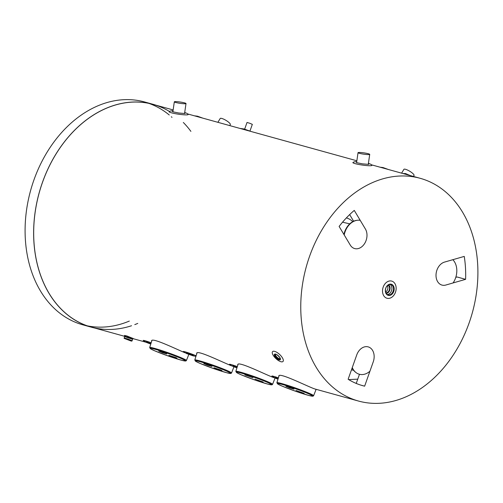 <?xml version="1.0" encoding="UTF-8"?>
<svg xmlns="http://www.w3.org/2000/svg" width="503" height="503" viewBox="0 0 503 503"><rect width="100%" height="100%" fill="white"/><g stroke="black" fill="none" stroke-linecap="round" stroke-linejoin="round"><path stroke-width="0.75" d="M352.157 367.894A16.586 12.368 105.5 0 0 355.766 372.402A16.586 12.368 105.5 0 0 355.973 372.553M352.27 367.574A16.781 12.506 105.5 0 0 356.181 372.704A16.781 12.506 105.5 0 0 358.193 373.855A16.781 12.506 105.5 0 0 369.931 371.208M357.375 220.27A16.586 12.368 105.5 0 0 357.117 220.289A16.586 12.368 105.5 0 0 348.975 224.621A16.586 12.368 105.5 0 0 343.914 234.455M360.211 220.333A16.781 12.506 105.5 0 0 357.627 220.239A16.781 12.506 105.5 0 0 349.39 224.621A16.781 12.506 105.5 0 0 344.197 234.926M349.755 223.848L342.537 222.194M352.792 221.647A15.857 14.141 77.7 0 0 352.15 221.056A15.857 14.141 77.7 0 0 346.366 217.918M453.096 282.944A16.781 12.506 105.5 0 0 456.787 269.533A16.781 12.506 105.5 0 0 452.838 259.699M132.396 339.242L124.675 336.595L124.191 337.972L128.221 339.123L132.082 340.764L131.88 341.122L130.843 340.933L124.122 338.368L131.88 341.122M130.019 340.588L125.247 338.764L130.019 340.588M130.723 340.669L125.304 338.752M217.893 122.317L220.188 118.501A5.904 1.371 31 0 1 221.823 118.457A5.904 1.371 31 0 1 227.645 121.468A5.904 1.371 31 0 1 230.311 124.574L229.708 125.587M184.614 102.895A5.904 0.654 -171.7 0 1 186.009 103.536A5.904 0.654 -171.7 0 1 180.074 103.335A5.904 0.654 -171.7 0 1 174.321 101.832A5.904 0.654 -171.7 0 1 178.188 101.776A5.904 0.654 -171.7 0 1 184.614 102.895M413.422 176.427L414.026 175.421A5.904 1.371 -149 0 0 411.36 172.315A5.904 1.371 -149 0 0 405.537 169.297A5.904 1.371 -149 0 0 403.903 169.341L401.614 173.158M368.328 153.736A5.904 0.654 8.3 0 0 361.902 152.616A5.904 0.654 8.3 0 0 358.035 152.673A5.904 0.654 8.3 0 0 363.788 154.176A5.904 0.654 8.3 0 0 369.724 154.377A5.904 0.654 8.3 0 0 368.328 153.736M385.612 292.023A4.005 2.987 105.5 0 0 387.354 285.735M385.864 292.821A4.005 2.987 105.5 0 0 389.397 289.69A4.005 2.987 105.5 0 0 387.983 285.182M386.185 293.456A4.646 3.464 105.5 0 0 389.856 289.816A4.646 3.464 105.5 0 0 388.58 284.805M275.223 354.143A3.584 1.383 -136.6 0 0 277.015 357.375A3.584 1.383 -136.6 0 0 280.341 358.979M280.284 358.582A3.207 1.239 43.4 0 1 277.115 357.268A3.207 1.239 43.4 0 1 275.619 354.175M249.966 131.032L252.33 124.354L249.733 123.248L247.017 122.474L244.653 129.152M148.813 103.354A115.564 86.151 -74.5 0 1 169.247 114.98M171.334 116.765A115.564 86.151 -74.5 0 1 171.988 117.356M129.309 321.077A115.564 86.151 -74.5 0 1 87.245 325.825M131.553 325.737A115.564 86.151 -74.5 0 1 91.427 327.132A115.564 86.151 -74.5 0 1 42.491 182.4A115.564 86.151 -74.5 0 1 153.075 104.379A115.564 86.151 -74.5 0 1 169.436 111.452M183.325 122.474A115.564 86.151 -74.5 0 1 190.901 131.384M137.759 323.416A115.564 86.151 -74.5 0 1 134.773 324.605M91.408 327.202L82.876 324.837A115.633 86.202 -74.5 0 1 33.908 180.017A115.633 86.202 -74.5 0 1 144.556 101.952L153.094 104.316A115.633 86.202 105.5 0 0 42.447 182.382A115.633 86.202 105.5 0 0 91.408 327.202A115.633 86.202 105.5 0 0 94.243 327.912M155.892 105.158A115.633 86.202 105.5 0 0 153.094 104.316M296.009 390.479L304.145 393.359M292.759 388.479L285.918 386.273L289.898 387.97L294.054 389.152L292.759 388.479M285.924 386.26L294.054 389.152M254.964 379.117L263.094 382.016M244.879 374.898L253.015 377.797M220.754 369.982L213.913 367.775L217.893 369.466L222.056 370.654L220.754 369.982M213.913 367.775L222.056 370.654M210.675 365.763L203.828 363.556L207.808 365.253L211.97 366.435L210.675 365.763M203.834 363.543L211.97 366.435M175.66 357.501L168.819 355.294L172.799 356.992L176.955 358.174L175.66 357.501M168.819 355.294L176.955 358.174M165.575 353.282L158.734 351.075L162.714 352.773L166.87 353.955L165.575 353.282M158.734 351.063L166.87 353.955M282.403 357.822A7.174 2.767 -136.6 0 0 273.953 351.232A7.174 2.767 -136.6 0 0 274.525 357.117A7.174 2.767 -136.6 0 0 277.411 359.84A7.174 2.767 -136.6 0 0 280.888 361.714A7.174 2.767 -136.6 0 0 282.403 357.822M130.491 338.312L133.458 338.626L126.932 335.985L124.461 335.438L126.693 336.941M386.367 298.04A8.897 6.633 105.5 0 0 395.477 292.237A8.897 6.633 105.5 0 0 392.296 281.296A8.897 6.633 105.5 0 0 383.192 287.1A8.897 6.633 105.5 0 0 386.367 298.04M387.228 294.576A5.445 4.062 105.5 0 0 391.623 290.306A5.445 4.062 105.5 0 0 390.051 284.377M173.019 110.786L170.379 111.012L169.171 111.653A9.632 1.069 8.3 0 0 178.49 114.194A9.632 1.069 8.3 0 0 188.147 114.414L187.173 113.458L184.708 112.483M356.734 161.639L354.137 161.865L352.93 162.507A9.632 1.069 8.3 0 0 362.248 165.047A9.632 1.069 8.3 0 0 371.899 165.267L370.931 164.311L368.422 163.33M278.411 377.854A7.174 0.453 -160.5 0 0 271.934 376.106L275.135 378.055L277.996 379.168L278.153 378.677L275.091 377.508M237.334 366.593A7.174 0.453 -160.5 0 0 229.525 364.367L231.663 365.826L236.926 367.9M196.107 355.822A7.174 0.453 -160.5 0 0 194.636 355.162A7.174 0.453 -160.5 0 0 186.953 352.383A7.174 0.453 -160.5 0 0 183.318 351.584L186.519 353.527L193.089 355.847L195.944 356.338M240.396 128.542A7.042 0.44 19.5 0 1 240.484 128.523A7.042 0.44 19.5 0 1 242.163 128.875A7.042 0.44 19.5 0 1 246.118 130.126M240.264 128.51A7.174 0.453 19.5 0 1 240.352 128.479A7.174 0.453 19.5 0 1 242.069 128.837A7.174 0.453 19.5 0 1 246.256 130.164M380.545 167.329A5.646 0.352 19.5 0 1 382.437 167.851M380.262 167.254A5.778 0.365 19.5 0 1 382.726 167.933M194.957 115.967A5.646 0.352 19.5 0 1 196.849 116.495M194.667 115.891A5.778 0.365 19.5 0 1 197.132 116.57M196.755 353.766L196.698 353.288C196.899 349.422 223.703 362.902 231.808 365.895M278.838 376.483L278.781 376.005C279.008 371.774 310.911 388.234 315.645 389.184L358.507 401.048A115.564 86.151 105.5 0 0 469.092 323.027A115.564 86.151 105.5 0 0 420.156 178.295A115.564 86.151 105.5 0 0 307.849 261.472A115.564 86.151 105.5 0 0 350.83 398.389A115.564 86.151 105.5 0 0 358.507 401.048M237.8 365.128L237.743 364.644C237.963 360.418 269.866 376.879 274.607 377.828L274.657 377.841M151.655 341.286L151.598 340.808C151.805 337.262 175.182 348.629 184.878 352.729M280.316 359.142L279.41 359.136C276.631 357.828 275.179 356.174 275.053 354.181M364.637 386.172A99.625 74.268 -74.5 0 1 362.764 385.688A99.625 74.268 -74.5 0 1 348.133 379.268L356.74 354.948A11.953 8.909 -74.5 0 1 368.183 346.881A11.953 8.909 -74.5 0 1 373.245 361.852L364.637 386.172L360.909 385.135M356.231 383.431L359.475 374.282M353.628 221.232L349.654 214.592M455.787 277.342L457.07 276.977L465.602 279.335L445.847 285.031A11.953 8.909 105.5 0 1 441.98 285.088A11.953 8.909 105.5 0 1 436.101 273.701A11.953 8.909 105.5 0 1 444.495 262.101L464.25 256.404A99.625 74.268 -74.5 0 1 465.602 279.335M390.894 284.453A5.445 4.062 -74.5 0 1 393.245 290.753A5.445 4.062 -74.5 0 1 387.989 294.947M365.411 229.028L354.269 210.405A99.625 74.268 -74.5 0 0 339.116 226.438L350.258 245.055A11.953 8.909 105.5 0 0 354.646 248.564A11.953 8.909 105.5 0 0 365.046 242.811A11.953 8.909 105.5 0 0 365.411 229.028M151.189 342.763A7.174 0.453 -160.5 0 0 143.254 340.493L146.455 342.442L150.781 344.065L150.931 343.593L146.411 341.895M124.675 336.595L131.277 338.588L124.907 336.589M409.046 175.075A1.327 0.88 112.7 0 1 409.272 175.119A1.327 0.88 112.7 0 1 409.555 175.358M405.343 173.522A1.327 0.88 112.7 0 1 405.569 173.573A1.327 0.88 112.7 0 1 406.015 174.378M351.459 369.875A87.547 65.264 105.5 0 0 353.584 370.246M276.883 382.708L277.612 383.934L282.24 386.172L296.33 391.516L308.867 395.477L312.998 396.201L313.614 395.71A19.485 1.22 -160.5 0 0 302.177 390.454A19.485 1.22 -160.5 0 0 281.799 383.582A19.485 1.22 -160.5 0 0 276.883 382.708L279.09 375.691M282.045 384.38A18.818 1.182 -160.5 0 0 291.061 389.63A18.818 1.182 -160.5 0 0 311.998 395.421A18.818 1.182 -160.5 0 0 282.045 384.38M235.838 371.346L236.567 372.572L241.195 374.81L255.291 380.161L267.829 384.116L271.953 384.839L272.569 384.355A19.485 1.22 -160.5 0 0 261.139 379.092A19.485 1.22 -160.5 0 0 240.755 372.226A19.485 1.22 -160.5 0 0 235.838 371.346L238.045 364.335M241 373.019A18.818 1.182 -160.5 0 0 250.016 378.269A18.818 1.182 -160.5 0 0 270.954 384.066A18.818 1.182 -160.5 0 0 241 373.019M194.793 359.991L195.522 361.217L200.15 363.449L214.247 368.8L226.784 372.761L230.908 373.484L231.525 372.993A19.485 1.22 -160.5 0 0 220.094 367.731A19.485 1.22 -160.5 0 0 199.71 360.865A19.485 1.22 -160.5 0 0 194.793 359.991L197.006 352.974M199.955 361.663A18.818 1.182 -160.5 0 0 208.971 366.913A18.818 1.182 -160.5 0 0 229.909 372.704A18.818 1.182 -160.5 0 0 199.955 361.663M149.693 347.51L150.428 348.736L155.056 350.975L169.146 356.319L181.684 360.28L185.814 361.003L186.424 360.513A19.485 1.22 -160.5 0 0 174.994 355.25A19.485 1.22 -160.5 0 0 154.616 348.384A19.485 1.22 -160.5 0 0 149.693 347.51L151.906 340.493M154.861 349.183A18.818 1.182 -160.5 0 0 163.871 354.433A18.818 1.182 -160.5 0 0 184.815 360.223A18.818 1.182 -160.5 0 0 154.861 349.183M279.096 359.859A3.986 1.54 -136.6 0 0 279.938 357.696A3.986 1.54 -136.6 0 0 275.657 354.118A3.986 1.54 -136.6 0 0 274.814 356.281A3.986 1.54 -136.6 0 0 279.096 359.859M274.934 354.257A3.653 1.408 -136.6 0 0 276.619 357.79A3.653 1.408 -136.6 0 0 280.24 359.274L279.863 357.646C274.959 352.175 274.877 354.722 274.934 354.257M130.403 338.242L127.083 337.067M385.77 288.118A5.778 4.307 105.5 0 0 387.832 295.223A5.778 4.307 105.5 0 0 393.748 291.457A5.778 4.307 105.5 0 0 391.686 284.352A5.778 4.307 105.5 0 0 385.77 288.118M385.48 291.715A5.445 4.062 105.5 0 0 387.731 294.852A5.445 4.062 105.5 0 0 388.096 294.978A5.445 4.062 105.5 0 0 393.459 290.809A5.445 4.062 105.5 0 0 391.001 284.478A5.445 4.062 105.5 0 0 387.077 285.937M172.667 111.754L178.684 112.999L184.764 113.515M172.931 111.396A6.269 0.698 8.3 0 0 172.598 111.704M184.846 113.483A6.269 0.698 8.3 0 0 184.614 113.1M356.426 162.607L362.443 163.859L368.523 164.368M368.605 164.336A6.269 0.698 8.3 0 0 368.334 163.934M275.896 377.954L278.109 378.816M232.682 365.769L237.076 367.423L236.926 367.882M233.486 366.215L237.032 367.542M192.561 355.665L192.366 355.225L192.561 355.665M187.279 353.427L192.454 355.263M147.222 342.342L150.894 343.712M357.117 220.289L357.627 220.239M132.566 339.393L132.082 340.764M124.122 338.368L124.191 337.972M184.557 113.502L186.009 103.536M172.875 111.798L174.321 101.832M358.035 152.673L356.589 162.639M369.724 154.377L368.271 164.355M409.895 175.453L405.569 173.573L402.972 173.535M348.686 379.608L357.752 379.143M313.614 395.71L316.129 389.322M272.569 384.355L275.066 378.023M231.525 372.993L233.958 366.819M186.424 360.513L188.82 354.439M274.525 357.117L277.411 359.84M127.429 336.796L130.296 337.815M388.096 294.978L387.75 294.859C384.147 293.658 384.575 284.038 391.001 284.478M186.475 352.98L193.359 355.42M251.01 131.484L243.961 128.95L240.352 128.479M380.042 167.191L383.041 167.556L388.479 169.524M194.454 115.828L197.453 116.193L202.885 118.161M420.156 178.295L371.579 164.846M356.86 160.778L187.82 113.992M173.145 109.931L153.075 104.379M145.977 342.229L133.043 338.651M126.454 336.828L91.427 327.132"/></g></svg>
